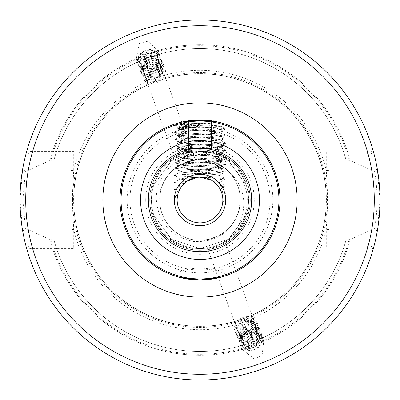 <?xml version="1.0" encoding="UTF-8"?>
<svg xmlns="http://www.w3.org/2000/svg" width="400" height="400" viewBox="0 0 400 400"><rect width="100%" height="100%" fill="white"/><g stroke="black" fill="none" stroke-linecap="round" stroke-linejoin="round"><path stroke-width="0.3" stroke-dasharray="2 1.5" d="M142.55 51.945A11.715 9.595 -20 0 1 144.255 50.97A11.715 9.595 -20 0 1 159.85 55.435A11.715 9.595 -20 0 1 155.13 66.935A11.715 9.595 -20 0 1 152.12 68.455A11.715 9.595 -20 0 1 137.83 63.445A11.715 9.595 -20 0 1 142.55 51.945M139.4 43.285L147.9 41.235L158.24 51.01L155.065 66.75L152.12 68.455L144.21 68.03L136.225 59.025L139.4 43.285M145.2 75.905L145.55 77.965L147.615 80.715L156.335 81.66L159.24 80.14L162.94 75.165L162.875 70.44L160.7 67.37L151.715 65.71L148.725 66.995L144.845 71.485L144.765 75.81L146.83 78.56L155.55 79.505L158.455 77.985L162.155 73.01L162.09 68.28L159.915 65.215L150.93 63.555L147.94 64.84L144.06 69.325L143.98 73.655L146.045 76.405L154.765 77.35L157.67 75.83L161.37 70.855L161.31 66.125L159.13 63.06L150.15 61.395L147.155 62.685L143.28 67.17L143.195 71.5L145.26 74.25L153.98 75.19L156.885 73.67L160.585 68.7L160.525 63.97L158.345 60.905L149.365 59.24L146.37 60.525L142.495 65.015L142.41 69.34L144.475 72.09L153.195 73.035L156.1 71.515L159.8 66.545L159.74 61.815L157.56 58.75L148.58 57.085L145.585 58.37L141.71 62.86L141.625 67.185L143.69 69.935L152.41 70.88L155.32 69.36L159.02 64.385L158.955 59.66L156.775 56.59L147.795 54.93L144.8 56.215L140.925 60.705L140.84 65.03L142.905 67.78L151.625 68.725L154.535 67.205L158.235 62.23L158.17 57.505L155.99 54.435L147.01 52.775L144.015 54.06L140.14 58.55L140.055 62.875L142.12 65.625L143.18 66.29C136.795 61.67 137.15 56.565 144.255 50.97C153.245 48.81 157.84 51.53 158.045 59.145L157.715 60.81L154.015 65.78L151.105 67.3L142.385 66.36L140.325 63.61L140.405 59.28L144.28 54.79L147.275 53.505L156.255 55.17L158.435 58.235L158.5 62.965L154.8 67.94L151.89 69.455L143.17 68.515L141.11 65.765L141.19 61.435L145.065 56.95L148.06 55.665L157.04 57.325L159.22 60.39L159.285 65.12L155.585 70.095L152.675 71.615L143.955 70.67L141.895 67.92L141.975 63.595L145.85 59.105L148.845 57.82L157.825 59.48L160.005 62.55L160.07 67.275L156.37 72.25L153.46 73.77L144.74 72.825L142.68 70.075L142.76 65.75L146.635 61.26L149.63 59.975L158.61 61.635L160.79 64.705L160.855 69.43L157.155 74.405L154.245 75.925L145.525 74.98L143.465 72.23L143.545 67.905L147.42 63.415L150.415 62.13L159.395 63.795L161.575 66.86L161.64 71.59L157.94 76.56L155.03 78.08L146.31 77.135L144.245 74.385L144.33 70.06L148.205 65.57L151.2 64.285L160.18 65.95L162.36 69.015L162.425 73.745L158.725 78.715L155.815 80.235L147.095 79.295L145.03 76.545L144.685 74.485L142.7 75.455L145.2 75.905L144.685 74.485M183.72 163.15C197.755 159.285 199.445 158.67 188.785 161.305C175.655 167.31 173.97 167.92 183.72 163.15L177.745 166.42L145.55 77.965M162.875 70.44L195.465 159.97L188.785 161.305M158.045 59.145A9.43 7.725 -20 0 1 153.905 65.475A9.43 7.725 -20 0 1 143.18 66.29M251.16 330.775A11.715 9.595 -20 0 0 247.88 331.545L251.225 330.96L263.775 340.975L262.145 355.11L254.31 359.005L241.76 348.99L242.09 336.955L247.88 331.545A11.715 9.595 -20 0 0 240.15 344.565A11.715 9.595 -20 0 0 251.16 350.345A11.715 9.595 -20 0 0 253.09 349.995A11.715 9.595 -20 0 0 262.17 336.555A11.715 9.595 -20 0 0 251.16 330.775M238.305 331.705L237.25 329.905L237.06 326.475L243.135 320.145L246.34 319.44L252.37 320.87L255.36 324.535L255.665 328.285L249.85 335.33L246.73 336.27L240.875 335.325L238.035 332.06L237.845 328.63L243.92 322.3L247.125 321.595L253.155 323.025L256.145 326.69L256.45 330.44L250.635 337.485L247.515 338.425L241.66 337.48L238.82 334.22L238.63 330.785L244.705 324.455L247.91 323.75L253.94 325.185L256.93 328.845L257.235 332.595L251.42 339.645L248.3 340.585L242.445 339.635L239.6 336.375L239.415 332.94L245.49 326.615L248.695 325.91L254.725 327.34L257.715 331L258.015 334.75L252.205 341.8L249.085 342.74L243.23 341.79L240.385 338.53L240.2 335.095L246.275 328.77L249.48 328.065L255.51 329.495L258.5 333.16L258.8 336.91L252.99 343.955L249.87 344.895L244.015 343.945L241.17 340.685L240.985 337.255L247.06 330.925L250.265 330.22L256.295 331.65L259.285 335.315L259.585 339.065L253.775 346.11L250.655 347.05L244.8 346.105L241.955 342.84L241.77 339.41L247.845 333.08L251.05 332.375L257.08 333.805L258.405 334.87A9.43 7.725 -20 0 0 251.16 332.685A9.43 7.725 -20 0 0 242.42 338.95L242.035 340.14L242.225 343.575L245.07 346.835L250.92 347.785L254.04 346.845L259.855 339.795L259.55 336.05L256.56 332.385L250.53 330.955L247.325 331.66L241.25 337.985L241.44 341.42L244.285 344.68L250.135 345.63L253.255 344.69L259.07 337.64L258.765 333.89L255.775 330.23L249.745 328.795L246.54 329.505L240.465 335.83L240.655 339.265L243.5 342.525L249.355 343.47L252.47 342.53L258.285 335.485L257.98 331.735L254.99 328.07L248.96 326.64L245.755 327.345L239.68 333.675L239.87 337.105L242.715 340.37L248.57 341.315L251.69 340.375L257.5 333.33L257.195 329.58L254.205 325.915L248.175 324.485L244.97 325.19L238.895 331.52L239.085 334.95L241.93 338.215L247.785 339.16L250.905 338.22L256.715 331.175L256.41 327.425L253.42 323.76L247.39 322.33L244.185 323.035L238.115 329.365L238.3 332.795L241.145 336.055L247 337.005L250.12 336.065L255.93 329.02L255.63 325.27L252.635 321.605L246.605 320.175L243.4 320.88L237.33 327.205L237.515 330.64L240.36 333.9L246.215 334.85L249.335 333.91L255.145 326.86L254.845 323.11L251.85 319.45L245.82 318.015L242.615 318.725L236.545 325.05L236.73 328.485L237.785 330.285L236.165 332.24L238.305 331.705L237.785 330.285M211.215 238.695C200.675 241.305 202.36 240.695 216.28 236.85C226.135 232.02 224.45 232.635 211.215 238.695L204.535 240.03L236.73 328.485M216.28 236.85L222.255 233.58L254.845 323.11M51.715 246L55.725 246L54.225 241L50.835 239.415L49.83 239.415L25.445 228.405L22.855 200L25.445 171.595L49.83 160.585L50.835 160.585L54.225 159L55.725 154L28.69 154L71.745 154L70.855 154L70.855 246L71.745 246L28.69 246L51.715 246A155.255 155.255 0 0 0 348.285 246L344.275 246L345.775 241L349.165 239.415L350.17 239.415L374.555 228.405L377.275 231.205L380 200L377.275 168.795A180 180 0 0 0 22.725 168.795L20 200L22.725 231.205A180 180 0 0 0 377.275 231.205M348.285 154L370.945 154L373.305 151.37L367.555 152.03L326.285 152.03L326.285 170.425A129.7 129.7 0 0 0 73.715 170.425L72.16 200L73.715 229.575L73.715 248.455L32.585 248.455L26.795 248.99L28.69 246L26.795 248.99A180 180 0 0 0 373.305 248.635L370.945 246L344.275 246A151.43 151.43 0 0 1 55.725 246L70.855 246L70.855 154L55.725 154A151.43 151.43 0 0 1 344.275 154L348.285 154A155.255 155.255 0 0 0 51.715 154M240.285 200A40.285 40.285 0 0 0 200 159.715A40.285 40.285 0 0 0 159.715 200C159.15 178.465 178.48 159.165 200 159.715C221.52 159.165 240.85 178.465 240.285 200A40.285 40.285 0 0 0 228.54 171.57C205.575 145.82 157.825 165.43 159.715 200C159.15 178.465 178.48 159.165 200 159.715C221.52 159.165 240.85 178.465 240.285 200C240.85 178.465 221.52 159.165 200 159.715C178.48 159.165 159.15 178.465 159.715 200C159.15 178.465 178.48 159.165 200 159.715C221.52 159.165 240.85 178.465 240.285 200C240.85 178.465 221.52 159.165 200 159.715C178.48 159.165 159.15 178.465 159.715 200C159.15 178.465 178.48 159.165 200 159.715C221.52 159.165 240.85 178.465 240.285 200C240.85 178.465 221.52 159.165 200 159.715C178.48 159.165 159.15 178.465 159.715 200C159.15 178.465 178.48 159.165 200 159.715C221.52 159.165 240.85 178.465 240.285 200C240.85 178.465 221.52 159.165 200 159.715C178.48 159.165 159.15 178.465 159.715 200C159.15 178.465 178.48 159.165 200 159.715C221.52 159.165 240.85 178.465 240.285 200C240.85 178.465 221.52 159.165 200 159.715C178.48 159.165 159.15 178.465 159.715 200C159.15 178.465 178.48 159.165 200 159.715C221.52 159.165 240.85 178.465 240.285 200C240.85 178.465 221.52 159.165 200 159.715C178.48 159.165 159.15 178.465 159.715 200C159.15 178.465 178.48 159.165 200 159.715C221.52 159.165 240.85 178.465 240.285 200C240.85 178.465 221.52 159.165 200 159.715C178.48 159.165 159.15 178.465 159.715 200C159.15 178.465 178.48 159.165 200 159.715C221.52 159.165 240.85 178.465 240.285 200C240.85 178.465 221.52 159.165 200 159.715C178.48 159.165 159.15 178.465 159.715 200C159.15 221.535 178.48 240.835 200 240.285C221.52 240.835 240.85 221.535 240.285 200C240.85 178.465 221.52 159.165 200 159.715C178.48 159.165 159.15 178.465 159.715 200C159.15 221.535 178.48 240.835 200 240.285C221.52 240.835 240.85 221.535 240.285 200C240.85 221.535 221.52 240.835 200 240.285C178.48 240.835 159.15 221.535 159.715 200C159.15 221.535 178.48 240.835 200 240.285C221.52 240.835 240.85 221.535 240.285 200C240.85 221.535 221.52 240.835 200 240.285C178.48 240.835 159.15 221.535 159.715 200C159.15 221.535 178.48 240.835 200 240.285C221.52 240.835 240.85 221.535 240.285 200C240.85 221.535 221.52 240.835 200 240.285C178.48 240.835 159.15 221.535 159.715 200C159.15 221.535 178.48 240.835 200 240.285C221.52 240.835 240.85 221.535 240.285 200C240.85 221.535 221.52 240.835 200 240.285C178.48 240.835 159.15 221.535 159.715 200C159.15 221.535 178.48 240.835 200 240.285C221.52 240.835 240.85 221.535 240.285 200C240.85 221.535 221.52 240.835 200 240.285C178.48 240.835 159.15 221.535 159.715 200C159.15 221.535 178.48 240.835 200 240.285C221.52 240.835 240.85 221.535 240.285 200C240.85 221.535 221.52 240.835 200 240.285C178.48 240.835 159.15 221.535 159.715 200C159.15 221.535 178.48 240.835 200 240.285C221.52 240.835 240.85 221.535 240.285 200C240.85 221.535 221.52 240.835 200 240.285C178.48 240.835 159.15 221.535 159.715 200A40.285 40.285 0 0 0 200 240.285A40.285 40.285 0 0 0 240.285 200C240.85 221.535 221.52 240.835 200 240.285C178.48 240.835 159.15 221.535 159.715 200C159.15 221.535 178.48 240.835 200 240.285C178.48 240.835 159.15 221.535 159.715 200C159.15 221.535 178.48 240.835 200 240.285C221.52 240.835 240.85 221.535 240.285 200L239.17 209.42A40.285 40.285 0 0 0 240.285 200M222.855 200A22.855 22.855 0 0 0 200 177.145A22.855 22.855 0 0 0 177.145 200A22.855 22.855 0 0 0 200 222.855A22.855 22.855 0 0 0 222.855 200L222.82 198.7L225.615 200.355L222.84 200.895L222.855 199.825L225.545 200.275M248.57 200A48.57 48.57 0 0 1 200 248.57A48.57 48.57 0 0 1 151.43 200A48.57 48.57 0 0 0 200 248.57A48.57 48.57 0 0 0 248.57 200A48.57 48.57 0 0 0 200 151.43A48.57 48.57 0 0 0 151.43 200A48.57 48.57 0 0 1 200 151.43A48.57 48.57 0 0 1 248.57 200A48.57 48.57 0 0 0 200 151.43A48.57 48.57 0 0 0 151.43 200M228.54 171.57C237.37 179.005 242.415 188.48 243.665 200C244.585 219.24 236.765 233.965 220.215 244.165C237.84 234.72 246.855 219.995 247.255 200C247.305 175.815 225.73 154.115 201.445 154.54C177.145 153.695 155.105 175.64 156.365 200C158.64 223.1 171.125 236.945 193.82 241.535C217.225 242.495 232.34 231.795 239.17 209.42M250.285 200A50.285 50.285 0 0 0 200 149.715A50.285 50.285 0 0 0 149.715 200A50.285 50.285 0 0 0 200 250.285A50.285 50.285 0 0 0 250.285 200A50.285 50.285 0 0 0 200 149.715A50.285 50.285 0 0 0 149.715 200A50.285 50.285 0 0 0 200 250.285A50.285 50.285 0 0 0 250.285 200A50.285 50.285 0 0 0 200 149.715A50.285 50.285 0 0 0 149.715 200A50.285 50.285 0 0 0 200 250.285A50.285 50.285 0 0 0 250.285 200M280 200A80 80 0 0 0 200 120A80 80 0 0 0 120 200A80 80 0 0 0 200 280A80 80 0 0 0 280 200A80 80 0 0 1 200 280A80 80 0 0 1 120 200M326.275 200A126.275 126.275 0 0 0 200 73.725A126.275 126.275 0 0 0 73.725 200A126.275 126.275 0 0 0 200 326.275A126.275 126.275 0 0 0 326.275 200A126.275 126.275 0 0 0 200 73.725A126.275 126.275 0 0 0 73.725 200A126.275 126.275 0 0 0 200 326.275A126.275 126.275 0 0 0 326.275 200A126.275 126.275 0 0 1 200 326.275A126.275 126.275 0 0 1 73.725 200A126.275 126.275 0 0 0 200 326.275A126.275 126.275 0 0 0 326.275 200M377.275 168.795L374.555 171.595L350.17 160.585L349.165 160.585L345.775 159L344.275 154L329.145 154L329.145 246L329.145 170.425L326.285 170.425L327.84 200L326.285 229.575L326.285 247.97L367.555 247.97L373.305 248.635A180 180 0 0 1 26.795 248.99M72.585 200A127.415 127.415 0 0 0 200 327.415A127.415 127.415 0 0 0 327.415 200A127.415 127.415 0 0 0 200 72.585A127.415 127.415 0 0 0 72.585 200M213.105 122.955L181.89 124.465L174.455 125.275L175.905 124.48C174.59 123.955 197.41 123.455 213.105 122.955C198.29 124.67 177.325 126.475 180.065 128.635L180.93 129.145L180.435 129.005C178.73 128.21 222.75 127.46 221.83 126.745C223.67 125.95 174.855 125.2 175.905 124.48L175.33 123.9M187.625 169.715L205.755 169.715C190.435 171.15 182.53 172.785 182.045 174.615L177.86 170.43L187.625 169.715C201.885 168.885 223.65 168.09 222.855 167.275C224.27 166.085 175.73 164.895 177.145 163.7C175.73 162.51 224.27 161.32 222.855 160.13C224.27 158.94 175.73 157.75 177.145 156.56C175.73 155.37 224.27 154.18 222.855 152.99C224.27 151.8 175.73 150.605 177.145 149.415C175.73 148.225 224.27 147.035 222.855 145.845C224.27 144.655 175.73 143.465 177.145 142.275C175.73 141.085 224.27 139.895 222.855 138.7C224.27 137.51 175.73 136.32 177.145 135.13C175.73 133.94 224.27 132.75 222.855 131.56C224.27 130.37 175.73 129.18 177.145 127.99L177.145 128.93C177.81 128.435 183.51 127.935 194.245 127.43C210.565 127.005 219.665 126.565 221.545 126.115L217.33 121.9L182.67 121.9L180.72 123.85L182.62 125.01L187.635 123.995L200 123.1L200 124.525L200 122.72C188.605 123.11 182.18 123.485 180.72 123.85C179.035 124.65 222.44 125.4 221.545 126.115L217.38 128.58L212.365 127.565L187.635 125.78L182.62 125.01M174.455 125.275L181.89 126.25L218.11 128.035L225.545 128.845L221.805 126.68L224.67 123.9M197.37 120.045L202.5 120.04M225.545 128.845L218.11 129.82L181.89 131.605L174.455 132.42L180.46 128.94L174.455 125.44M186.81 181.335L174.455 182.42L180.57 178.93C181.37 178.39 186.975 177.845 197.4 177.29C186.98 177.845 181.37 178.39 180.57 178.93L174.455 175.44L181.89 176.25L218.11 178.035L225.545 178.845L218.11 179.82L211.4 180.19M180.035 188.87L174.455 189.56L180.665 185.965L182.255 185.595L180.665 186.18L174.455 182.58L184.16 183.525L188.9 180.02C190.94 178.515 194.64 177.555 200 177.145C211.8 176.55 218.275 175.95 219.43 175.355L225.545 171.87L218.11 172.68L181.89 174.465L174.455 175.44M174.455 132.42L181.89 133.395L218.11 135.18L225.545 135.99L219.43 132.5C220.665 131.38 184.11 130.275 180.93 129.145C184.11 130.275 220.665 131.38 219.43 132.5C220.63 133.69 179.37 134.88 180.57 136.07L180.57 136.07C179.37 137.26 220.63 138.455 219.43 139.645C220.63 140.835 179.37 142.025 180.57 143.215L180.57 143.215C179.37 144.405 220.63 145.595 219.43 146.785C220.63 147.975 179.37 149.165 180.57 150.355L180.57 150.355C179.37 151.545 220.63 152.74 219.43 153.93C220.63 155.12 179.37 156.31 180.57 157.5L180.57 157.5C179.37 158.69 220.63 159.88 219.43 161.07C220.63 162.26 179.37 163.455 180.57 164.645L180.57 164.645C179.37 165.835 220.63 167.025 219.43 168.215C220.63 169.405 179.37 170.595 180.57 171.785L174.455 168.295L181.89 169.105L218.11 170.895L225.545 171.87M225.545 129.01L219.43 132.5C220.63 133.69 179.37 134.88 180.57 136.07C179.37 137.26 220.63 138.455 219.43 139.645L219.43 139.645C220.63 140.835 179.37 142.025 180.57 143.215C179.37 144.405 220.63 145.595 219.43 146.785L219.43 146.785C220.63 147.975 179.37 149.165 180.57 150.355C179.37 151.55 220.63 152.74 219.43 153.93L219.43 153.93C220.63 155.12 179.37 156.31 180.57 157.5C179.37 158.69 220.63 159.88 219.43 161.07L219.43 161.07C220.63 162.26 179.37 163.455 180.57 164.645C179.37 165.835 220.63 167.025 219.43 168.215L219.43 168.215C220.63 169.405 179.37 170.595 180.57 171.785C179.37 172.975 220.63 174.165 219.43 175.355C218.275 175.955 211.8 176.55 200.005 177.145M174.455 175.275L180.57 171.785C179.37 172.975 220.63 174.165 219.43 175.355L225.545 178.845M174.455 168.135L180.665 164.535L174.455 161.155L181.89 161.965L218.11 163.75L225.615 164.645L218.11 165.535L181.89 167.32L174.455 168.295M225.545 171.705L219.335 168.105L225.545 164.725M174.455 160.99L180.665 157.39L174.455 154.01L181.89 154.82L218.11 156.605L225.615 157.5L218.11 158.395L181.89 160.18L174.455 161.155M225.545 164.56L219.335 160.965L225.545 157.58M174.455 153.845L180.665 150.25L174.455 146.87L181.89 147.68L218.11 149.465L225.615 150.355L218.11 151.25L181.89 153.035L174.455 154.01M225.545 157.42L219.335 153.82L225.545 150.44M174.455 146.705L180.665 143.105L174.455 139.725L181.89 140.535L218.11 142.32L225.615 143.215L218.11 144.105L181.89 145.895L174.455 146.87M225.545 150.275L219.335 146.675L225.545 143.295M225.545 135.99L218.11 136.965L181.89 138.75L174.455 139.56L180.665 135.965L174.455 132.58M225.545 143.135L219.335 139.535L225.545 136.155M174.455 189.56L178.61 191.94M174.455 189.725L179.275 190.36L181.6 186.44L184.16 183.525M206.015 177.95L211.54 180.27M213.55 181.59L219.335 182.39L213.55 181.595L217.365 185.135C220.6 189.825 221.06 190.42 218.75 186.925L225.615 186.07L217.365 185.135M225.545 179.01L219.335 182.61L215.54 183.235L213.885 181.845M221.615 192.565L225.545 193.135L220.715 190.335L221.96 193.655M222.12 194.235L222.34 195.155L225.545 193.295L222.01 193.83M177.53 195.805L177.705 194.955M177.455 196.22L177.3 197.335L174.385 196.785L177.455 196.22M174.455 196.87L177.21 198.275M200 280L183.365 278.25M179.435 277.31L172.61 275.165A57.145 57.145 0 0 1 227.39 275.165M258.405 334.87C263.14 340.825 261.37 345.87 253.09 349.995C244.055 350.28 240.5 346.595 242.42 338.95M219.335 182.61L215.54 183.235M180.57 186.07L181.6 186.44L180.57 186.07M180.57 178.93C180.77 179.3 183.545 179.66 188.9 180.02C183.545 179.66 180.77 179.3 180.57 178.93M70.855 170.425L73.715 170.425L73.715 151.545L32.585 151.545L26.795 151.01L28.69 154M373.305 248.635L370.945 246L348.285 246M54.225 241A151.43 151.43 0 0 0 345.775 241A151.43 151.43 0 0 1 54.225 241M350.17 160.585A155.255 155.255 0 0 0 49.83 160.585M25.445 171.595L22.725 168.795M373.305 151.37A180 180 0 0 0 26.795 151.01A180 180 0 0 1 373.305 151.37L370.945 154L328.74 154L329.145 154L329.145 170.425M345.775 159A151.43 151.43 0 0 0 54.225 159A151.43 151.43 0 0 1 345.775 159M49.83 239.415A155.255 155.255 0 0 0 350.17 239.415M22.725 231.205L25.445 228.405M200 240.285L200 248.57L200 240.285M220.215 244.165L228.55 239.295L246.195 215.01L246.195 184.99L228.55 160.705L200 151.43L171.45 160.705L153.805 184.99L153.805 215.01L171.45 239.295L200 248.57L228.55 239.295L246.195 215.01L246.195 184.99L228.55 160.705L200 151.43L171.45 160.705L153.805 184.99L153.805 215.01L171.45 239.295L200 248.57L228.55 239.295L246.195 215.01L246.195 184.99L228.55 160.705L200 151.43L171.45 160.705L153.805 184.99L153.805 215.01L171.45 239.295L200 248.57L228.55 239.295L246.195 215.01L246.195 184.99L228.55 160.705L200 151.43L171.45 160.705L153.805 184.99L153.805 215.01L171.45 239.295L200 248.57L228.55 239.295L246.195 215.01L246.195 184.99L228.55 160.705L200 151.43L171.45 160.705L153.805 184.99L153.805 215.01L171.45 239.295L200 248.57L228.55 239.295L246.195 215.01L246.195 184.99L228.55 160.705L200 151.43L171.45 160.705L153.805 184.99L153.805 215.01L171.45 239.295L200 248.57L228.55 239.295L246.195 215.01L246.195 184.99L228.55 160.705L200 151.43L171.45 160.705L153.805 184.99L153.805 215.01L171.45 239.295L200 248.57L228.55 239.295L246.195 215.01L246.195 184.99L228.55 160.705L200 151.43L171.45 160.705L153.805 184.99L153.805 215.01L171.45 239.295L200 248.57L228.55 239.295L246.195 215.01L246.195 184.99L228.55 160.705L200 151.43L171.45 160.705L153.805 184.99L153.805 215.01L171.45 239.295L200 248.57L228.55 239.295L246.195 215.01L246.195 184.99L228.55 160.705L200 151.43L171.45 160.705L153.805 184.99L153.805 215.01L171.45 239.295L200 248.57M374.555 171.595C377.93 190.495 377.93 209.43 374.555 228.405M367.555 246L367.555 247.97A174.285 174.285 0 0 1 32.585 248.455L32.585 246M73.715 248.455L71.745 246M329.145 229.575L326.285 229.575A129.7 129.7 0 0 1 73.715 229.575L70.855 229.575M73.715 151.545L71.745 154M367.555 154L367.555 152.03A174.285 174.285 0 0 0 32.585 151.545L32.585 154M326.285 152.03L328.74 154M328.74 246L326.285 247.97M253.09 349.995C263.225 344.88 264.95 338.705 258.26 331.475C247.23 323.74 231.43 341.015 243.1 347.015C253.87 354.03 269.41 336.035 257.475 329.32C248.575 325.935 242.255 328.315 238.52 336.455C238.66 344.75 243.65 347.58 253.5 344.955C267.53 339.28 259.06 320.32 245.25 326.35C236.575 331.5 235.335 336.95 241.53 342.7C252.3 349.715 267.84 331.725 255.905 325.005C244.875 317.275 229.075 334.545 240.745 340.545C249.475 343.45 255.62 340.59 259.18 331.975C258.865 323.2 253.7 319.885 243.68 322.035C229.385 326.99 237.59 345.23 251.145 338.485C259.645 332.855 260.71 326.925 254.335 320.695C243.305 312.96 227.505 330.235 239.18 336.235C249.945 343.25 265.485 325.255 253.55 318.54C244.195 311.84 228.76 324.525 236.165 332.24M144.255 50.97C155.31 48.375 160.595 52 160.12 61.835C156.64 74.85 133.435 71.775 138.52 59.675C142.26 47.38 165.73 51.175 160.905 63.99C156.26 72.305 149.89 74.545 141.795 70.71C136.57 64.27 138.575 58.89 147.805 54.57C162.205 49.895 167.905 69.865 153.445 74.125C143.49 75.755 139.035 72.375 140.09 63.99C143.83 51.69 167.3 55.49 162.475 68.305C158.995 81.32 135.79 78.245 140.875 66.145C145.69 58.31 152.235 56.55 160.505 60.86C171.29 68.84 153.65 85.375 144.15 77.18C138.925 70.735 140.93 65.355 150.16 61.04C160.295 59.89 164.92 63.75 164.045 72.615C160.565 85.63 137.355 82.555 142.445 70.455C146.18 58.16 169.65 61.955 164.83 74.77C161.965 85.92 141.99 86.12 142.7 75.455M189.43 177.145L210.57 177.145L189.43 177.145L200 171.04L210.57 177.145M211.485 121.615L211.485 120.59L188.515 120.59L188.515 121.615L188.515 120.59L211.485 120.59L211.485 121.615L214.285 120L185.715 120L214.285 120M188.515 121.615L185.715 120M194.245 127.43L179.83 127.43L200 124.525M184.57 177.145L215.43 177.145L184.57 177.145L182.39 174.96L182.62 174.765L187.635 173.995L212.365 172.21L217.485 171.315L212.365 170.425L187.635 168.635L182.62 167.62L187.635 166.85L212.365 165.065L217.485 164.175L212.365 163.28L187.635 161.495L182.62 160.48L187.635 159.71L212.365 157.925L217.485 157.03L212.365 156.135L187.635 154.35L182.515 153.46L187.635 152.565L212.365 150.78L217.485 149.885L212.365 148.995L187.635 147.21L182.62 146.195L187.635 145.425L212.365 143.635L217.485 142.745L212.365 141.85L187.635 140.065L182.515 139.175L187.635 138.28L212.365 136.495L217.485 135.6L212.365 134.71L187.635 132.925L182.515 132.03L187.635 131.135L212.365 129.35L217.38 128.58M215.43 177.145L219.875 172.695L217.38 171.195M182.62 174.765L182.795 175.085L182.045 174.615L182.39 174.96C180.8 174.155 220.68 173.405 219.875 172.695C221.595 171.895 176.925 171.145 177.86 170.43L182.62 167.62M179.83 127.43L177.225 127.895L182.62 124.765M182.62 139.05L177.225 142.18L177.145 143.215C175.73 142.025 224.27 140.835 222.855 139.645C224.27 138.455 175.73 137.26 177.145 136.07L177.225 135.04L182.62 131.91M182.62 139.295L177.145 136.07C175.73 134.88 224.27 133.69 222.855 132.5C224.27 131.31 175.73 130.12 177.145 128.93L182.62 132.15M217.38 135.725L222.855 132.5L222.775 131.47L217.38 128.335M217.38 142.865L222.855 139.645L222.775 138.61L217.38 135.48M182.62 153.335L177.225 156.47L177.145 157.5C175.73 156.31 224.27 155.12 222.855 153.93C224.27 152.74 175.73 151.545 177.145 150.355L177.225 149.325L182.62 146.195M182.62 153.58L177.145 150.355C175.73 149.165 224.27 147.975 222.855 146.785C224.27 145.595 175.73 144.405 177.145 143.215L182.62 146.435M217.38 150.01L222.855 146.785L222.775 145.755L217.38 142.62M217.38 157.15L222.855 153.93L222.775 152.895L217.38 149.765M217.38 164.05L222.775 167.18L222.855 168.215C224.27 167.025 175.73 165.835 177.145 164.645L177.225 163.61L182.62 160.48M182.62 167.865L177.145 164.645C175.73 163.455 224.27 162.26 222.855 161.07C224.27 159.88 175.73 158.69 177.145 157.5L182.62 160.725M217.38 164.295L222.855 161.07L222.775 160.04L217.38 156.91M215.43 120L184.57 120M205.755 169.715C216.49 169.21 222.19 168.71 222.855 168.215L217.38 171.435M200 122.72L200 123.1M188.515 148.57L211.485 148.57L188.515 148.57L188.515 120.59L188.515 148.57M211.485 148.57L211.485 120.59L211.485 148.57M200 148.57L200 120.59L200 148.57M145.715 200A54.285 54.285 0 0 0 200 254.285A54.285 54.285 0 0 0 254.285 200A54.285 54.285 0 0 0 200 145.715A54.285 54.285 0 0 0 145.715 200M249.28 200A49.28 49.28 0 0 0 200 150.72A49.28 49.28 0 0 0 150.72 200A49.28 49.28 0 0 0 200 249.28A49.28 49.28 0 0 0 249.28 200M250.17 200A50.17 50.17 0 0 0 200 149.83A50.17 50.17 0 0 0 149.83 200A50.17 50.17 0 0 0 200 250.17A50.17 50.17 0 0 0 250.17 200M326.39 200A126.39 126.39 0 0 0 200 73.61A126.39 126.39 0 0 0 73.61 200A126.39 126.39 0 0 0 200 326.39A126.39 126.39 0 0 0 326.39 200M127.145 200A72.855 72.855 0 0 0 200 272.855A72.855 72.855 0 0 0 272.855 200A72.855 72.855 0 0 0 200 127.145A72.855 72.855 0 0 0 127.145 200M129.97 200A70.03 70.03 0 0 0 200 270.03A70.03 70.03 0 0 0 270.03 200A70.03 70.03 0 0 0 200 129.97A70.03 70.03 0 0 0 129.97 200M52.73 246A154.285 154.285 0 0 0 347.27 246M50.835 239.415A154.285 154.285 0 0 0 349.165 239.415M349.165 160.585A154.285 154.285 0 0 0 50.835 160.585M347.27 154A154.285 154.285 0 0 0 52.73 154M158.24 51.01L159.85 55.435M136.225 59.025L137.83 63.445M162.09 68.28L162.36 69.015M158.17 57.505L158.435 58.235M158.955 59.66L159.22 60.39M159.74 61.815L160.005 62.55M160.525 63.97L160.79 64.705M161.31 66.125L161.575 66.86M140.055 62.875L140.325 63.61M140.84 65.03L141.11 65.765M141.625 67.185L141.895 67.92M142.41 69.34L142.68 70.075M143.195 71.5L143.46 72.23M143.98 73.655L144.245 74.385M263.775 340.975L262.17 336.555M242.225 343.575L241.955 342.84M241.44 341.42L241.17 340.685M240.655 339.265L240.385 338.53M239.87 337.105L239.6 336.375M239.085 334.95L238.82 334.22M238.3 332.795L238.035 332.06M237.515 330.64L237.25 329.905M255.63 325.27L255.36 324.535M259.55 336.05L259.285 335.315M258.765 333.89L258.5 333.16M257.98 331.735L257.715 331M257.195 329.58L256.93 328.845M256.41 327.425L256.145 326.69M219.335 182.39L225.545 185.99M220.18 189.26L225.545 186.155M222.765 202.045L225.545 200.44M177.74 194.8L174.455 196.705M241.76 348.99L240.15 344.565M144.765 75.81L145.03 76.545"/><path stroke-width="0.6" d="M200 280L220.56 277.315L227.39 275.165L220.565 277.31L200 280L179.41 277.305L172.61 275.165M225.715 200A25.715 25.715 0 0 0 200 174.285A25.715 25.715 0 0 0 174.285 200A25.715 25.715 0 0 0 200 225.715A25.715 25.715 0 0 0 225.715 200M222.855 200A22.855 22.855 0 0 0 200 177.145A22.855 22.855 0 0 0 177.145 200A22.855 22.855 0 0 0 200 222.855A22.855 22.855 0 0 0 222.855 200L222.765 202.045M280 200A80 80 0 0 1 200 280A80 80 0 0 1 120 200A80 80 0 0 1 200 120A80 80 0 0 1 280 200A80 80 0 0 0 200 120A80 80 0 0 0 120 200M20 200A180 180 0 0 0 200 380A180 180 0 0 0 380 200A180 180 0 0 0 200 20A180 180 0 0 0 20 200A180 180 0 0 1 200 20A180 180 0 0 1 380 200M202.5 120.04L218.805 122.24L224.67 123.9L217.33 121.9L215.43 120L184.57 120L182.67 121.9L175.33 123.9L181.16 122.25L197.37 120.045M213.885 181.845L211.4 180.19L200.005 177.145L197.4 177.29L186.81 181.335L182.255 185.595L180.035 188.87L178.61 191.94M201.955 177.225L206.015 177.95M211.54 180.27L213.55 181.59M220.18 189.26L218.75 186.925L215.54 183.235M222.34 195.155L221.615 192.565M221.96 193.655L222.12 194.235M177.21 198.275L177.53 195.805M177.705 194.955L177.455 196.22M222.82 198.7L222.855 199.825M183.365 278.25L179.435 277.31M259.45 200A59.45 59.45 0 0 1 200 259.45A59.45 59.45 0 0 1 140.55 200A59.45 59.45 0 0 1 200 140.55A59.45 59.45 0 0 1 259.45 200M148.32 200A51.68 51.68 0 0 0 200 251.68A51.68 51.68 0 0 0 251.68 200A51.68 51.68 0 0 0 200 148.32A51.68 51.68 0 0 0 148.32 200M102.855 200A97.145 97.145 0 0 1 200 102.855A97.145 97.145 0 0 1 297.145 200A97.145 97.145 0 0 1 200 297.145A97.145 97.145 0 0 1 102.855 200M121.07 200A78.93 78.93 0 0 0 200 278.93A78.93 78.93 0 0 0 278.93 200A78.93 78.93 0 0 0 200 121.07A78.93 78.93 0 0 0 121.07 200M25.715 200A174.285 174.285 0 0 0 200 374.285A174.285 174.285 0 0 0 374.285 200A174.285 174.285 0 0 0 200 25.715A174.285 174.285 0 0 0 25.715 200"/></g></svg>
